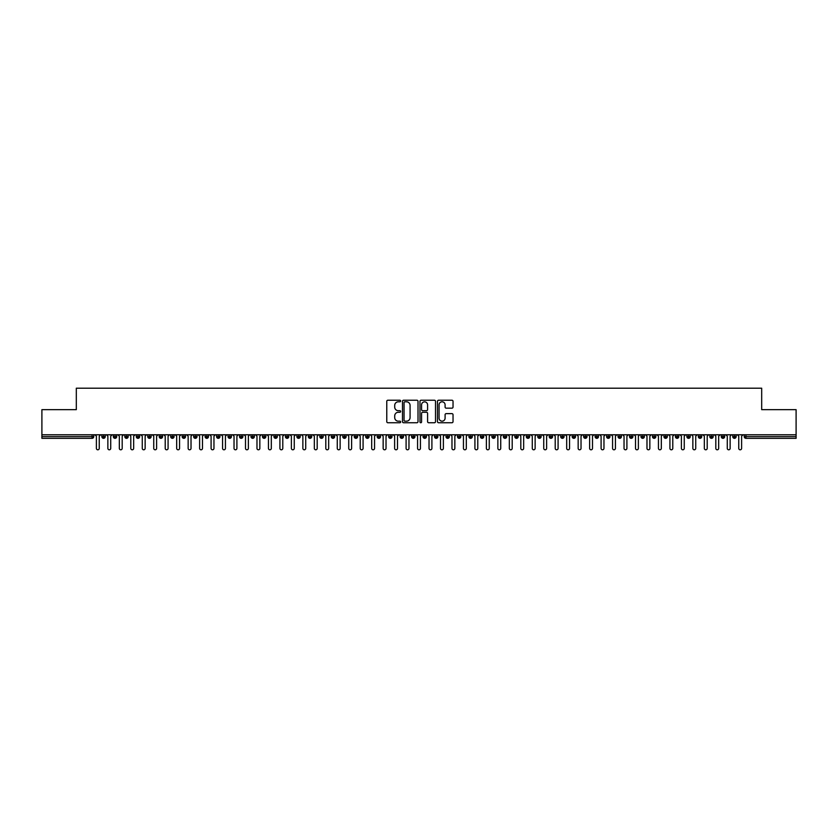 <?xml version="1.0" encoding="UTF-8"?>
<svg xmlns="http://www.w3.org/2000/svg" width="838" height="838" viewBox="0 0 838 838"><rect width="100%" height="100%" fill="white"/><g stroke="black" fill="none" stroke-linecap="round" stroke-linejoin="round"><path stroke-width="1.26" d="M400.648 401.014A0.786 0.786 0 0 0 399.862 400.229L387.9 400.229A1.121 1.121 0 0 0 386.768 401.35L386.768 421.619A1.121 1.121 0 0 0 387.9 422.75L399.862 422.75A0.786 0.786 0 0 0 400.648 421.954A0.786 0.786 0 0 0 399.862 421.168L398.312 421.168A3.603 3.603 0 0 1 394.708 417.565L394.708 415.878A3.603 3.603 0 0 1 398.312 412.275L399.862 412.275A0.786 0.786 0 0 0 400.648 411.489A0.786 0.786 0 0 0 399.862 410.693L398.312 410.693A3.603 3.603 0 0 1 394.708 407.1L394.708 405.403A3.603 3.603 0 0 1 398.312 401.8L399.862 401.8A0.786 0.786 0 0 0 400.648 401.014M451.902 408.169A1.121 1.121 0 0 0 453.033 407.038L453.033 401.35A1.121 1.121 0 0 0 451.902 400.229L438.62 400.229A1.121 1.121 0 0 0 437.488 401.35L437.488 421.619A1.121 1.121 0 0 0 438.62 422.75L451.902 422.75A1.121 1.121 0 0 0 453.033 421.619L453.033 414.747A1.121 1.121 0 0 0 451.902 413.626L446.225 413.626A1.121 1.121 0 0 0 445.093 414.747L445.093 418.162A3.017 3.017 0 0 1 442.076 421.168A3.017 3.017 0 0 1 439.07 418.162L439.07 404.817A3.017 3.017 0 0 1 442.076 401.8A3.017 3.017 0 0 1 445.093 404.817L445.093 407.038A1.121 1.121 0 0 0 446.225 408.169L451.902 408.169M41.9 434.775L796.1 434.775L796.1 409.656L761.69 409.656L761.69 388.204L76.31 388.204L76.31 409.656L41.9 409.656L41.9 436.608L92.054 436.608L92.054 434.775M418.015 401.35A1.121 1.121 0 0 0 416.884 400.229L403.602 400.229A1.121 1.121 0 0 0 402.481 401.35L402.481 421.619A1.121 1.121 0 0 0 403.602 422.75L416.884 422.75A1.121 1.121 0 0 0 418.015 421.619L418.015 401.35M421.116 400.229L434.398 400.229A1.121 1.121 0 0 1 435.519 401.35L435.519 421.619A1.121 1.121 0 0 1 434.398 422.75L428.71 422.75A1.121 1.121 0 0 1 427.59 421.619L427.59 413.396A1.121 1.121 0 0 0 426.458 412.275L422.687 412.275A1.121 1.121 0 0 0 421.566 413.396L421.566 421.954A0.786 0.786 0 0 1 420.77 422.75A0.786 0.786 0 0 1 419.985 421.954L419.985 401.35A1.121 1.121 0 0 1 421.116 400.229M93.772 436.608L92.054 436.608L92.054 438.326A1.718 1.718 0 0 0 93.772 436.608L93.772 434.775L93.772 436.608A1.718 1.718 0 0 1 92.054 438.326L41.9 438.326L41.9 436.608M796.1 434.775L796.1 438.326L745.946 438.326A1.718 1.718 0 0 1 744.228 436.608L744.228 434.775M103.587 434.775L103.587 438.326A1.718 1.718 0 0 1 101.859 436.608L101.859 434.775M105.242 434.775L105.242 436.608A1.718 1.718 0 0 1 103.587 438.326A1.718 1.718 0 0 0 105.242 436.608L101.859 436.608A1.718 1.718 0 0 0 103.587 438.326M115.057 434.775L115.057 438.326A1.718 1.718 0 0 1 113.329 436.608L113.329 434.775L113.329 436.608A1.718 1.718 0 0 0 115.057 438.326A1.718 1.718 0 0 0 116.723 436.608L116.723 434.775M126.528 434.775L126.528 438.326A1.718 1.718 0 0 1 124.81 436.608L124.81 434.775L124.81 436.608A1.718 1.718 0 0 0 126.528 438.326A1.718 1.718 0 0 0 128.193 436.608L128.193 434.775M137.998 434.775L137.998 438.326A1.718 1.718 0 0 1 136.28 436.608L136.28 434.775L136.28 436.608A1.718 1.718 0 0 0 137.998 438.326A1.718 1.718 0 0 0 139.663 436.608L139.663 434.775M149.468 434.775L149.468 438.326A1.718 1.718 0 0 1 147.75 436.608L147.75 434.775L147.75 436.608A1.718 1.718 0 0 0 149.468 438.326A1.718 1.718 0 0 0 151.133 436.608L151.133 434.775M160.938 434.775L160.938 438.326A1.718 1.718 0 0 1 159.22 436.608L159.22 434.775L159.22 436.608A1.718 1.718 0 0 0 160.938 438.326A1.718 1.718 0 0 0 162.603 436.608L162.603 434.775M172.408 434.775L172.408 438.326A1.718 1.718 0 0 1 170.69 436.608L170.69 434.775L170.69 436.608A1.718 1.718 0 0 0 172.408 438.326A1.718 1.718 0 0 0 174.074 436.608L174.074 434.775M183.878 434.775L183.878 438.326A1.718 1.718 0 0 1 182.16 436.608L182.16 434.775L182.16 436.608A1.718 1.718 0 0 0 183.878 438.326A1.718 1.718 0 0 0 185.544 436.608L185.544 434.775M195.348 434.775L195.348 438.326A1.718 1.718 0 0 1 193.63 436.608L193.63 434.775L193.63 436.608A1.718 1.718 0 0 0 195.348 438.326A1.718 1.718 0 0 0 197.014 436.608L197.014 434.775M206.818 434.775L206.818 438.326A1.718 1.718 0 0 1 205.101 436.608L205.101 434.775L205.101 436.608A1.718 1.718 0 0 0 206.818 438.326A1.718 1.718 0 0 0 208.484 436.608L208.484 434.775M218.289 434.775L218.289 438.326A1.718 1.718 0 0 1 216.571 436.608L216.571 434.775L216.571 436.608A1.718 1.718 0 0 0 218.289 438.326A1.718 1.718 0 0 0 219.954 436.608L219.954 434.775M229.759 434.775L229.759 438.326A1.718 1.718 0 0 1 228.041 436.608L228.041 434.775L228.041 436.608A1.718 1.718 0 0 0 229.759 438.326A1.718 1.718 0 0 0 231.424 436.608L231.424 434.775M241.229 434.775L241.229 438.326A1.718 1.718 0 0 1 239.511 436.608A1.718 1.718 0 0 0 241.229 438.326A1.718 1.718 0 0 1 239.511 436.608L239.511 434.775M242.894 434.775L242.894 436.608A1.718 1.718 0 0 1 241.229 438.326A1.718 1.718 0 0 0 242.894 436.608L239.511 436.608M252.699 438.326A1.718 1.718 0 0 1 250.981 436.608L250.981 434.775L250.981 436.608A1.718 1.718 0 0 0 252.699 438.326A1.718 1.718 0 0 0 254.364 436.608L254.364 434.775L254.364 436.608A1.718 1.718 0 0 1 252.699 438.326L252.699 436.608L254.364 436.608M264.169 434.775L264.169 438.326A1.718 1.718 0 0 1 262.451 436.608L262.451 434.775L262.451 436.608A1.718 1.718 0 0 0 264.169 438.326A1.718 1.718 0 0 0 265.835 436.608L265.835 434.775M275.65 434.775L275.65 438.326A1.718 1.718 0 0 1 273.921 436.608L273.921 434.775L273.921 436.608A1.718 1.718 0 0 0 275.65 438.326A1.718 1.718 0 0 0 277.305 436.608L277.305 434.775M287.12 434.775L287.12 436.608L285.391 436.608L285.391 434.775L285.391 436.608A1.718 1.718 0 0 0 287.12 438.326A1.718 1.718 0 0 0 288.775 436.608L288.775 434.775L288.775 436.608A1.718 1.718 0 0 1 287.12 438.326A1.718 1.718 0 0 1 285.391 436.608A1.718 1.718 0 0 0 287.12 438.326L287.12 436.608L288.775 436.608M298.59 434.775L298.59 438.326A1.718 1.718 0 0 1 296.861 436.608L296.861 434.775L296.861 436.608A1.718 1.718 0 0 0 298.59 438.326A1.718 1.718 0 0 0 300.245 436.608L300.245 434.775M310.06 434.775L310.06 438.326A1.718 1.718 0 0 1 308.332 436.608L308.332 434.775L308.332 436.608A1.718 1.718 0 0 0 310.06 438.326A1.718 1.718 0 0 0 311.715 436.608L311.715 434.775M321.53 434.775L321.53 438.326A1.718 1.718 0 0 1 319.802 436.608L319.802 434.775L319.802 436.608A1.718 1.718 0 0 0 321.53 438.326A1.718 1.718 0 0 0 323.196 436.608L323.196 434.775M333 434.775L333 438.326A1.718 1.718 0 0 1 331.282 436.608L331.282 434.775M334.666 434.775L334.666 436.608A1.718 1.718 0 0 1 333 438.326A1.718 1.718 0 0 0 334.666 436.608L331.282 436.608A1.718 1.718 0 0 0 333 438.326M344.47 434.775L344.47 438.326A1.718 1.718 0 0 1 342.752 436.608L342.752 434.775L342.752 436.608A1.718 1.718 0 0 0 344.47 438.326A1.718 1.718 0 0 0 346.136 436.608L346.136 434.775M355.941 434.775L355.941 438.326A1.718 1.718 0 0 1 354.223 436.608L354.223 434.775M357.606 434.775L357.606 436.608A1.718 1.718 0 0 1 355.941 438.326A1.718 1.718 0 0 0 357.606 436.608L354.223 436.608A1.718 1.718 0 0 0 355.941 438.326M367.411 434.775L367.411 438.326A1.718 1.718 0 0 1 365.693 436.608L365.693 434.775M369.076 434.775L369.076 436.608A1.718 1.718 0 0 1 367.411 438.326A1.718 1.718 0 0 0 369.076 436.608L365.693 436.608A1.718 1.718 0 0 0 367.411 438.326M378.881 434.775L378.881 438.326A1.718 1.718 0 0 1 377.163 436.608A1.718 1.718 0 0 0 378.881 438.326A1.718 1.718 0 0 1 377.163 436.608L377.163 434.775M380.546 434.775L380.546 436.608L380.546 434.775M390.351 434.775L390.351 438.326A1.718 1.718 0 0 1 388.633 436.608L388.633 434.775M392.016 434.775L392.016 436.608A1.718 1.718 0 0 1 390.351 438.326A1.718 1.718 0 0 0 392.016 436.608L388.633 436.608A1.718 1.718 0 0 0 390.351 438.326M401.821 434.775L401.821 438.326A1.718 1.718 0 0 1 400.103 436.608L400.103 434.775M403.487 434.775L403.487 436.608A1.718 1.718 0 0 1 401.821 438.326A1.718 1.718 0 0 0 403.487 436.608L400.103 436.608A1.718 1.718 0 0 0 401.821 438.326M413.291 434.775L413.291 438.326A1.718 1.718 0 0 1 411.573 436.608L411.573 434.775M414.957 434.775L414.957 436.608A1.718 1.718 0 0 1 413.291 438.326A1.718 1.718 0 0 0 414.957 436.608L411.573 436.608A1.718 1.718 0 0 0 413.291 438.326M424.761 434.775L424.761 438.326A1.718 1.718 0 0 1 423.043 436.608L423.043 434.775M426.427 434.775L426.427 436.608A1.718 1.718 0 0 1 424.761 438.326A1.718 1.718 0 0 0 426.427 436.608L423.043 436.608A1.718 1.718 0 0 0 424.761 438.326M436.231 434.775L436.231 438.326A1.718 1.718 0 0 1 434.513 436.608L434.513 434.775M437.897 434.775L437.897 436.608L437.897 434.775M447.702 434.775L447.702 438.326A1.718 1.718 0 0 1 445.984 436.608L445.984 434.775M449.367 434.775L449.367 436.608A1.718 1.718 0 0 1 447.702 438.326A1.718 1.718 0 0 0 449.367 436.608L445.984 436.608A1.718 1.718 0 0 0 447.702 438.326M459.172 434.775L459.172 438.326A1.718 1.718 0 0 1 457.454 436.608L457.454 434.775L457.454 436.608A1.718 1.718 0 0 0 459.172 438.326A1.718 1.718 0 0 0 460.837 436.608L460.837 434.775M470.642 434.775L470.642 438.326A1.718 1.718 0 0 1 468.924 436.608L468.924 434.775M472.307 434.775L472.307 436.608L472.307 434.775M482.122 434.775L482.122 438.326A1.718 1.718 0 0 1 480.394 436.608A1.718 1.718 0 0 0 482.122 438.326A1.718 1.718 0 0 1 480.394 436.608L480.394 434.775M483.777 434.775L483.777 436.608L483.777 434.775M493.592 434.775L493.592 438.326A1.718 1.718 0 0 1 491.864 436.608L491.864 434.775L491.864 436.608A1.718 1.718 0 0 0 493.592 438.326A1.718 1.718 0 0 0 495.248 436.608L495.248 434.775M505.063 434.775L505.063 438.326A1.718 1.718 0 0 1 503.334 436.608A1.718 1.718 0 0 0 505.063 438.326A1.718 1.718 0 0 1 503.334 436.608L503.334 434.775M506.718 434.775L506.718 436.608A1.718 1.718 0 0 1 505.063 438.326A1.718 1.718 0 0 0 506.718 436.608L503.334 436.608M516.533 434.775L516.533 438.326A1.718 1.718 0 0 1 514.804 436.608L514.804 434.775L514.804 436.608A1.718 1.718 0 0 0 516.533 438.326A1.718 1.718 0 0 0 518.198 436.608L518.198 434.775M528.003 434.775L528.003 438.326A1.718 1.718 0 0 1 526.285 436.608L526.285 434.775M529.668 434.775L529.668 436.608L529.668 434.775M539.473 434.775L539.473 438.326A1.718 1.718 0 0 1 537.755 436.608A1.718 1.718 0 0 0 539.473 438.326A1.718 1.718 0 0 1 537.755 436.608L537.755 434.775M541.139 434.775L541.139 436.608L541.139 434.775M550.943 434.775L550.943 438.326A1.718 1.718 0 0 1 549.225 436.608L549.225 434.775M552.609 434.775L552.609 436.608L552.609 434.775M562.413 434.775L562.413 438.326A1.718 1.718 0 0 1 560.695 436.608L560.695 434.775M564.079 434.775L564.079 436.608A1.718 1.718 0 0 1 562.413 438.326A1.718 1.718 0 0 0 564.079 436.608L560.695 436.608A1.718 1.718 0 0 0 562.413 438.326M573.883 434.775L573.883 438.326A1.718 1.718 0 0 1 572.165 436.608A1.718 1.718 0 0 0 573.883 438.326A1.718 1.718 0 0 1 572.165 436.608L572.165 434.775M575.549 434.775L575.549 436.608A1.718 1.718 0 0 1 573.883 438.326A1.718 1.718 0 0 0 575.549 436.608L572.165 436.608M585.353 434.775L585.353 438.326A1.718 1.718 0 0 1 583.636 436.608A1.718 1.718 0 0 0 585.353 438.326A1.718 1.718 0 0 1 583.636 436.608L583.636 434.775M587.019 434.775L587.019 436.608L587.019 434.775M596.824 434.775L596.824 438.326A1.718 1.718 0 0 1 595.106 436.608L595.106 434.775L595.106 436.608A1.718 1.718 0 0 0 596.824 438.326A1.718 1.718 0 0 0 598.489 436.608L598.489 434.775M608.294 434.775L608.294 438.326A1.718 1.718 0 0 1 606.576 436.608A1.718 1.718 0 0 0 608.294 438.326A1.718 1.718 0 0 1 606.576 436.608L606.576 434.775M609.959 434.775L609.959 436.608A1.718 1.718 0 0 1 608.294 438.326A1.718 1.718 0 0 0 609.959 436.608L606.576 436.608M619.764 434.775L619.764 438.326A1.718 1.718 0 0 1 618.046 436.608A1.718 1.718 0 0 0 619.764 438.326A1.718 1.718 0 0 1 618.046 436.608L618.046 434.775M621.429 434.775L621.429 436.608L621.429 434.775M631.234 434.775L631.234 438.326A1.718 1.718 0 0 1 629.516 436.608L629.516 434.775M632.9 434.775L632.9 436.608L632.9 434.775M642.704 434.775L642.704 438.326A1.718 1.718 0 0 1 640.986 436.608A1.718 1.718 0 0 0 642.704 438.326A1.718 1.718 0 0 1 640.986 436.608L640.986 434.775M644.37 434.775L644.37 436.608L644.37 434.775M654.174 434.775L654.174 438.326A1.718 1.718 0 0 1 652.456 436.608A1.718 1.718 0 0 0 654.174 438.326A1.718 1.718 0 0 1 652.456 436.608L652.456 434.775M655.84 434.775L655.84 436.608L655.84 434.775M665.644 434.775L665.644 438.326A1.718 1.718 0 0 1 663.926 436.608A1.718 1.718 0 0 0 665.644 438.326A1.718 1.718 0 0 1 663.926 436.608L663.926 434.775M667.31 434.775L667.31 436.608A1.718 1.718 0 0 1 665.644 438.326A1.718 1.718 0 0 0 667.31 436.608L663.926 436.608M677.125 434.775L677.125 438.326A1.718 1.718 0 0 1 675.397 436.608L675.397 434.775M678.78 434.775L678.78 436.608L678.78 434.775M688.595 434.775L688.595 438.326A1.718 1.718 0 0 1 686.867 436.608A1.718 1.718 0 0 0 688.595 438.326A1.718 1.718 0 0 1 686.867 436.608L686.867 434.775M690.25 434.775L690.25 436.608L690.25 434.775M700.065 434.775L700.065 438.326A1.718 1.718 0 0 1 698.337 436.608A1.718 1.718 0 0 0 700.065 438.326A1.718 1.718 0 0 1 698.337 436.608L698.337 434.775M701.72 434.775L701.72 436.608L701.72 434.775M711.535 434.775L711.535 438.326A1.718 1.718 0 0 1 709.807 436.608A1.718 1.718 0 0 0 711.535 438.326A1.718 1.718 0 0 1 709.807 436.608L709.807 434.775M713.19 434.775L713.19 436.608L713.19 434.775M723.005 434.775L723.005 438.326A1.718 1.718 0 0 1 721.277 436.608A1.718 1.718 0 0 0 723.005 438.326A1.718 1.718 0 0 1 721.277 436.608L721.277 434.775M724.671 434.775L724.671 436.608L724.671 434.775M734.476 434.775L734.476 438.326A1.718 1.718 0 0 1 732.758 436.608L732.758 434.775M736.141 434.775L736.141 436.608L736.141 434.775M252.699 434.775L252.699 436.608L250.981 436.608M378.881 438.326A1.718 1.718 0 0 0 380.546 436.608A1.718 1.718 0 0 1 378.881 438.326M436.231 438.326A1.718 1.718 0 0 0 437.897 436.608A1.718 1.718 0 0 1 436.231 438.326A1.718 1.718 0 0 1 434.513 436.608L437.897 436.608M470.642 438.326A1.718 1.718 0 0 0 472.307 436.608A1.718 1.718 0 0 1 470.642 438.326A1.718 1.718 0 0 1 468.924 436.608L472.307 436.608M482.122 438.326A1.718 1.718 0 0 0 483.777 436.608A1.718 1.718 0 0 1 482.122 438.326M528.003 438.326A1.718 1.718 0 0 0 529.668 436.608A1.718 1.718 0 0 1 528.003 438.326A1.718 1.718 0 0 1 526.285 436.608L529.668 436.608M539.473 438.326A1.718 1.718 0 0 0 541.139 436.608A1.718 1.718 0 0 1 539.473 438.326M550.943 438.326A1.718 1.718 0 0 0 552.609 436.608A1.718 1.718 0 0 1 550.943 438.326A1.718 1.718 0 0 1 549.225 436.608L552.609 436.608M585.353 438.326A1.718 1.718 0 0 0 587.019 436.608A1.718 1.718 0 0 1 585.353 438.326M619.764 438.326A1.718 1.718 0 0 0 621.429 436.608A1.718 1.718 0 0 1 619.764 438.326M631.234 438.326A1.718 1.718 0 0 0 632.9 436.608A1.718 1.718 0 0 1 631.234 438.326A1.718 1.718 0 0 1 629.516 436.608L632.9 436.608M642.704 438.326A1.718 1.718 0 0 0 644.37 436.608A1.718 1.718 0 0 1 642.704 438.326M654.174 438.326A1.718 1.718 0 0 0 655.84 436.608A1.718 1.718 0 0 1 654.174 438.326M677.125 438.326A1.718 1.718 0 0 0 678.78 436.608A1.718 1.718 0 0 1 677.125 438.326A1.718 1.718 0 0 1 675.397 436.608L678.78 436.608M688.595 438.326A1.718 1.718 0 0 0 690.25 436.608A1.718 1.718 0 0 1 688.595 438.326M700.065 438.326A1.718 1.718 0 0 0 701.72 436.608A1.718 1.718 0 0 1 700.065 438.326M711.535 438.326A1.718 1.718 0 0 0 713.19 436.608A1.718 1.718 0 0 1 711.535 438.326M723.005 438.326A1.718 1.718 0 0 0 724.671 436.608A1.718 1.718 0 0 1 723.005 438.326M745.946 438.326A1.718 1.718 0 0 1 744.228 436.608A1.718 1.718 0 0 0 745.946 438.326L745.946 436.608L796.1 436.608M734.476 438.326A1.718 1.718 0 0 0 736.141 436.608A1.718 1.718 0 0 1 734.476 438.326A1.718 1.718 0 0 1 732.758 436.608L736.141 436.608M404.838 401.8A0.786 0.786 0 0 0 404.052 402.596L404.052 420.383A0.786 0.786 0 0 0 404.838 421.168L406.472 421.168A3.603 3.603 0 0 0 410.075 417.565L410.075 405.403A3.603 3.603 0 0 0 406.472 401.8L404.838 401.8M427.59 404.869A3.017 3.017 0 0 0 424.573 401.863A3.017 3.017 0 0 0 421.566 404.869L421.566 409.573A1.121 1.121 0 0 0 422.687 410.693L426.458 410.693A1.121 1.121 0 0 0 427.59 409.573L427.59 404.869M96.391 448.361L96.391 436.21L96.391 448.361A1.435 1.435 0 0 0 97.816 449.797A1.435 1.435 0 0 0 99.251 448.361L99.251 436.21L99.251 448.361M100.686 434.775L99.251 436.21M96.391 436.21L94.956 434.775M107.861 448.361L107.861 436.21L107.861 448.361A1.435 1.435 0 0 0 109.286 449.797A1.435 1.435 0 0 0 110.721 448.361L110.721 436.21L110.721 448.361M119.331 448.361L119.331 436.21L119.331 448.361A1.435 1.435 0 0 0 120.766 449.797A1.435 1.435 0 0 0 122.191 448.361L122.191 436.21L122.191 448.361M130.801 448.361L130.801 436.21L130.801 448.361A1.435 1.435 0 0 0 132.236 449.797A1.435 1.435 0 0 0 133.661 448.361L133.661 436.21L133.661 448.361M142.271 448.361L142.271 436.21L142.271 448.361A1.435 1.435 0 0 0 143.707 449.797A1.435 1.435 0 0 0 145.142 448.361L145.142 436.21L145.142 448.361M112.156 434.775L110.721 436.21M107.861 436.21L106.426 434.775M123.626 434.775L122.191 436.21M119.331 436.21L117.896 434.775M135.096 434.775L133.661 436.21M130.801 436.21L129.366 434.775M146.566 434.775L145.142 436.21M142.271 436.21L140.836 434.775M153.742 448.361L153.742 436.21L153.742 448.361A1.435 1.435 0 0 0 155.177 449.797A1.435 1.435 0 0 0 156.612 448.361L156.612 436.21L156.612 448.361M158.036 434.775L156.612 436.21M153.742 436.21L152.307 434.775M165.212 448.361L165.212 436.21L165.212 448.361A1.435 1.435 0 0 0 166.647 449.797A1.435 1.435 0 0 0 168.082 448.361L168.082 436.21L168.082 448.361M176.682 448.361L176.682 436.21L176.682 448.361A1.435 1.435 0 0 0 178.117 449.797A1.435 1.435 0 0 0 179.552 448.361L179.552 436.21L179.552 448.361M188.152 448.361L188.152 436.21L188.152 448.361A1.435 1.435 0 0 0 189.587 449.797A1.435 1.435 0 0 0 191.022 448.361L191.022 436.21L191.022 448.361M199.622 448.361L199.622 436.21L199.622 448.361A1.435 1.435 0 0 0 201.057 449.797A1.435 1.435 0 0 0 202.492 448.361L202.492 436.21L202.492 448.361M169.517 434.775L168.082 436.21M165.212 436.21L163.777 434.775M180.987 434.775L179.552 436.21M176.682 436.21L175.247 434.775M192.457 434.775L191.022 436.21M188.152 436.21L186.717 434.775M203.927 434.775L202.492 436.21M199.622 436.21L198.187 434.775M211.092 448.361L211.092 436.21L211.092 448.361A1.435 1.435 0 0 0 212.527 449.797A1.435 1.435 0 0 0 213.962 448.361L213.962 436.21L213.962 448.361M222.562 448.361L222.562 436.21L222.562 448.361A1.435 1.435 0 0 0 223.997 449.797A1.435 1.435 0 0 0 225.432 448.361L225.432 436.21L225.432 448.361M234.032 448.361L234.032 436.21L234.032 448.361A1.435 1.435 0 0 0 235.468 449.797A1.435 1.435 0 0 0 236.903 448.361L236.903 436.21L236.903 448.361M245.503 448.361L245.503 436.21L245.503 448.361A1.435 1.435 0 0 0 246.938 449.797A1.435 1.435 0 0 0 248.373 448.361L248.373 436.21L248.373 448.361M256.973 448.361L256.973 436.21L256.973 448.361A1.435 1.435 0 0 0 258.408 449.797A1.435 1.435 0 0 0 259.843 448.361L259.843 436.21L259.843 448.361M215.397 434.775L213.962 436.21M211.092 436.21L209.657 434.775M226.868 434.775L225.432 436.21M222.562 436.21L221.127 434.775M238.338 434.775L236.903 436.21M234.032 436.21L232.597 434.775M249.808 434.775L248.373 436.21M245.503 436.21L244.068 434.775M261.278 434.775L259.843 436.21M256.973 436.21L255.538 434.775M268.443 448.361L268.443 436.21L268.443 448.361A1.435 1.435 0 0 0 269.878 449.797A1.435 1.435 0 0 0 271.313 448.361L271.313 436.21L271.313 448.361M272.748 434.775L271.313 436.21M268.443 436.21L267.008 434.775M279.913 448.361L279.913 436.21L279.913 448.361A1.435 1.435 0 0 0 281.348 449.797A1.435 1.435 0 0 0 282.783 448.361L282.783 436.21L282.783 448.361M284.218 434.775L282.783 436.21M279.913 436.21L278.488 434.775M291.383 448.361L291.383 436.21L291.383 448.361A1.435 1.435 0 0 0 292.818 449.797A1.435 1.435 0 0 0 294.253 448.361L294.253 436.21L294.253 448.361M295.688 434.775L294.253 436.21M291.383 436.21L289.958 434.775M302.864 448.361L302.864 436.21L302.864 448.361A1.435 1.435 0 0 0 304.288 449.797A1.435 1.435 0 0 0 305.723 448.361L305.723 436.21L305.723 448.361M307.158 434.775L305.723 436.21M302.864 436.21L301.429 434.775M314.334 448.361L314.334 436.21L314.334 448.361A1.435 1.435 0 0 0 315.758 449.797A1.435 1.435 0 0 0 317.193 448.361L317.193 436.21L317.193 448.361M318.629 434.775L317.193 436.21M314.334 436.21L312.899 434.775M325.804 448.361L325.804 436.21L325.804 448.361A1.435 1.435 0 0 0 327.239 449.797A1.435 1.435 0 0 0 328.664 448.361L328.664 436.21L328.664 448.361M330.099 434.775L328.664 436.21M325.804 436.21L324.369 434.775M337.274 448.361L337.274 436.21L337.274 448.361A1.435 1.435 0 0 0 338.709 449.797A1.435 1.435 0 0 0 340.134 448.361L340.134 436.21L340.134 448.361M341.569 434.775L340.134 436.21M337.274 436.21L335.839 434.775M348.744 448.361L348.744 436.21L348.744 448.361A1.435 1.435 0 0 0 350.179 449.797A1.435 1.435 0 0 0 351.614 448.361L351.614 436.21L351.614 448.361M353.039 434.775L351.614 436.21M348.744 436.21L347.309 434.775M360.214 448.361L360.214 436.21L360.214 448.361A1.435 1.435 0 0 0 361.649 449.797A1.435 1.435 0 0 0 363.084 448.361L363.084 436.21L363.084 448.361M364.509 434.775L363.084 436.21M360.214 436.21L358.779 434.775M371.684 448.361L371.684 436.21L371.684 448.361A1.435 1.435 0 0 0 373.12 449.797A1.435 1.435 0 0 0 374.555 448.361L374.555 436.21L374.555 448.361M375.99 434.775L374.555 436.21M371.684 436.21L370.249 434.775M383.155 448.361L383.155 436.21L383.155 448.361A1.435 1.435 0 0 0 384.59 449.797A1.435 1.435 0 0 0 386.025 448.361L386.025 436.21L386.025 448.361M387.46 434.775L386.025 436.21M383.155 436.21L381.719 434.775M394.625 448.361L394.625 436.21L394.625 448.361A1.435 1.435 0 0 0 396.06 449.797A1.435 1.435 0 0 0 397.495 448.361L397.495 436.21L397.495 448.361M398.93 434.775L397.495 436.21M394.625 436.21L393.19 434.775M406.095 448.361L406.095 436.21L406.095 448.361A1.435 1.435 0 0 0 407.53 449.797A1.435 1.435 0 0 0 408.965 448.361L408.965 436.21L408.965 448.361M410.4 434.775L408.965 436.21M406.095 436.21L404.66 434.775M417.565 448.361L417.565 436.21L417.565 448.361A1.435 1.435 0 0 0 419 449.797A1.435 1.435 0 0 0 420.435 448.361L420.435 436.21L420.435 448.361M421.87 434.775L420.435 436.21M417.565 436.21L416.13 434.775M429.035 448.361L429.035 436.21L429.035 448.361A1.435 1.435 0 0 0 430.47 449.797A1.435 1.435 0 0 0 431.905 448.361L431.905 436.21L431.905 448.361M433.34 434.775L431.905 436.21M429.035 436.21L427.6 434.775M440.505 448.361L440.505 436.21L440.505 448.361A1.435 1.435 0 0 0 441.94 449.797A1.435 1.435 0 0 0 443.375 448.361L443.375 436.21L443.375 448.361M444.81 434.775L443.375 436.21M440.505 436.21L439.07 434.775M451.975 448.361L451.975 436.21L451.975 448.361A1.435 1.435 0 0 0 453.41 449.797A1.435 1.435 0 0 0 454.845 448.361L454.845 436.21L454.845 448.361M456.281 434.775L454.845 436.21M451.975 436.21L450.54 434.775M463.445 448.361L463.445 436.21L463.445 448.361A1.435 1.435 0 0 0 464.881 449.797A1.435 1.435 0 0 0 466.316 448.361L466.316 436.21L466.316 448.361M467.751 434.775L466.316 436.21M463.445 436.21L462.01 434.775M474.916 448.361L474.916 436.21L474.916 448.361A1.435 1.435 0 0 0 476.351 449.797A1.435 1.435 0 0 0 477.786 448.361L477.786 436.21L477.786 448.361M479.221 434.775L477.786 436.21M474.916 436.21L473.491 434.775M486.386 448.361L486.386 436.21L486.386 448.361A1.435 1.435 0 0 0 487.821 449.797A1.435 1.435 0 0 0 489.256 448.361L489.256 436.21L489.256 448.361M490.691 434.775L489.256 436.21M486.386 436.21L484.961 434.775M497.866 448.361L497.866 436.21L497.866 448.361A1.435 1.435 0 0 0 499.291 449.797A1.435 1.435 0 0 0 500.726 448.361L500.726 436.21L500.726 448.361M502.161 434.775L500.726 436.21M497.866 436.21L496.431 434.775M509.336 448.361L509.336 436.21L509.336 448.361A1.435 1.435 0 0 0 510.761 449.797A1.435 1.435 0 0 0 512.196 448.361L512.196 436.21L512.196 448.361M513.631 434.775L512.196 436.21M509.336 436.21L507.901 434.775M520.807 448.361L520.807 436.21L520.807 448.361A1.435 1.435 0 0 0 522.242 449.797A1.435 1.435 0 0 0 523.666 448.361L523.666 436.21L523.666 448.361M525.101 434.775L523.666 436.21M520.807 436.21L519.371 434.775M532.277 448.361L532.277 436.21L532.277 448.361A1.435 1.435 0 0 0 533.712 449.797A1.435 1.435 0 0 0 535.136 448.361L535.136 436.21L535.136 448.361M536.571 434.775L535.136 436.21M532.277 436.21L530.842 434.775M543.747 448.361L543.747 436.21L543.747 448.361A1.435 1.435 0 0 0 545.182 449.797A1.435 1.435 0 0 0 546.617 448.361L546.617 436.21L546.617 448.361M548.042 434.775L546.617 436.21M543.747 436.21L542.312 434.775M555.217 448.361L555.217 436.21L555.217 448.361A1.435 1.435 0 0 0 556.652 449.797A1.435 1.435 0 0 0 558.087 448.361L558.087 436.21L558.087 448.361M559.512 434.775L558.087 436.21M555.217 436.21L553.782 434.775M566.687 448.361L566.687 436.21L566.687 448.361A1.435 1.435 0 0 0 568.122 449.797A1.435 1.435 0 0 0 569.557 448.361L569.557 436.21L569.557 448.361M570.992 434.775L569.557 436.21M566.687 436.21L565.252 434.775M578.157 448.361L578.157 436.21L578.157 448.361A1.435 1.435 0 0 0 579.592 449.797A1.435 1.435 0 0 0 581.027 448.361L581.027 436.21L581.027 448.361M582.462 434.775L581.027 436.21M578.157 436.21L576.722 434.775M589.627 448.361L589.627 436.21L589.627 448.361A1.435 1.435 0 0 0 591.062 449.797A1.435 1.435 0 0 0 592.497 448.361L592.497 436.21L592.497 448.361M593.933 434.775L592.497 436.21M589.627 436.21L588.192 434.775M601.097 448.361L601.097 436.21L601.097 448.361A1.435 1.435 0 0 0 602.532 449.797A1.435 1.435 0 0 0 603.968 448.361L603.968 436.21L603.968 448.361M605.403 434.775L603.968 436.21M601.097 436.21L599.662 434.775M612.568 448.361L612.568 436.21L612.568 448.361A1.435 1.435 0 0 0 614.003 449.797A1.435 1.435 0 0 0 615.438 448.361L615.438 436.21L615.438 448.361M616.873 434.775L615.438 436.21M612.568 436.21L611.132 434.775M624.038 448.361L624.038 436.21L624.038 448.361A1.435 1.435 0 0 0 625.473 449.797A1.435 1.435 0 0 0 626.908 448.361L626.908 436.21L626.908 448.361M628.343 434.775L626.908 436.21M624.038 436.21L622.603 434.775M635.508 448.361L635.508 436.21L635.508 448.361A1.435 1.435 0 0 0 636.943 449.797A1.435 1.435 0 0 0 638.378 448.361L638.378 436.21L638.378 448.361M639.813 434.775L638.378 436.21M635.508 436.21L634.073 434.775M646.978 448.361L646.978 436.21L646.978 448.361A1.435 1.435 0 0 0 648.413 449.797A1.435 1.435 0 0 0 649.848 448.361L649.848 436.21L649.848 448.361M651.283 434.775L649.848 436.21M646.978 436.21L645.543 434.775M658.448 448.361L658.448 436.21L658.448 448.361A1.435 1.435 0 0 0 659.883 449.797A1.435 1.435 0 0 0 661.318 448.361L661.318 436.21L661.318 448.361M662.753 434.775L661.318 436.21M658.448 436.21L657.013 434.775M669.918 448.361L669.918 436.21L669.918 448.361A1.435 1.435 0 0 0 671.353 449.797A1.435 1.435 0 0 0 672.788 448.361L672.788 436.21L672.788 448.361M674.223 434.775L672.788 436.21M669.918 436.21L668.483 434.775M681.388 448.361L681.388 436.21L681.388 448.361A1.435 1.435 0 0 0 682.823 449.797A1.435 1.435 0 0 0 684.258 448.361L684.258 436.21L684.258 448.361M685.694 434.775L684.258 436.21M681.388 436.21L679.964 434.775M692.858 448.361L692.858 436.21L692.858 448.361A1.435 1.435 0 0 0 694.293 449.797A1.435 1.435 0 0 0 695.729 448.361L695.729 436.21L695.729 448.361M697.164 434.775L695.729 436.21M692.858 436.21L691.434 434.775M704.339 448.361L704.339 436.21L704.339 448.361A1.435 1.435 0 0 0 705.764 449.797A1.435 1.435 0 0 0 707.199 448.361L707.199 436.21L707.199 448.361M708.634 434.775L707.199 436.21M704.339 436.21L702.904 434.775M715.809 448.361L715.809 436.21L715.809 448.361A1.435 1.435 0 0 0 717.234 449.797A1.435 1.435 0 0 0 718.669 448.361L718.669 436.21L718.669 448.361M720.104 434.775L718.669 436.21M715.809 436.21L714.374 434.775M727.279 448.361L727.279 436.21L727.279 448.361A1.435 1.435 0 0 0 728.714 449.797A1.435 1.435 0 0 0 730.139 448.361L730.139 436.21L730.139 448.361M731.574 434.775L730.139 436.21M727.279 436.21L725.844 434.775M738.749 448.361L738.749 436.21L738.749 448.361A1.435 1.435 0 0 0 740.184 449.797A1.435 1.435 0 0 0 741.609 448.361L741.609 436.21L741.609 448.361M743.044 434.775L741.609 436.21M738.749 436.21L737.314 434.775M745.946 434.775L745.946 436.608L744.228 436.608M113.329 436.608A1.718 1.718 0 0 0 115.057 438.326A1.718 1.718 0 0 0 116.723 436.608L113.329 436.608M124.81 436.608A1.718 1.718 0 0 0 126.528 438.326A1.718 1.718 0 0 0 128.193 436.608L124.81 436.608M136.28 436.608A1.718 1.718 0 0 0 137.998 438.326A1.718 1.718 0 0 0 139.663 436.608L136.28 436.608M147.75 436.608A1.718 1.718 0 0 0 149.468 438.326A1.718 1.718 0 0 0 151.133 436.608L147.75 436.608M159.22 436.608L162.603 436.608A1.718 1.718 0 0 1 160.938 438.326M170.69 436.608A1.718 1.718 0 0 0 172.408 438.326A1.718 1.718 0 0 0 174.074 436.608L170.69 436.608M182.16 436.608L185.544 436.608A1.718 1.718 0 0 1 183.878 438.326M193.63 436.608A1.718 1.718 0 0 0 195.348 438.326A1.718 1.718 0 0 0 197.014 436.608L193.63 436.608M205.101 436.608A1.718 1.718 0 0 0 206.818 438.326A1.718 1.718 0 0 0 208.484 436.608L205.101 436.608M216.571 436.608A1.718 1.718 0 0 0 218.289 438.326A1.718 1.718 0 0 0 219.954 436.608L216.571 436.608M228.041 436.608A1.718 1.718 0 0 0 229.759 438.326A1.718 1.718 0 0 0 231.424 436.608L228.041 436.608M262.451 436.608L265.835 436.608A1.718 1.718 0 0 1 264.169 438.326M273.921 436.608A1.718 1.718 0 0 0 275.65 438.326A1.718 1.718 0 0 0 277.305 436.608L273.921 436.608M296.861 436.608L300.245 436.608A1.718 1.718 0 0 1 298.59 438.326M308.332 436.608A1.718 1.718 0 0 0 310.06 438.326A1.718 1.718 0 0 0 311.715 436.608L308.332 436.608M319.802 436.608L323.196 436.608A1.718 1.718 0 0 1 321.53 438.326M342.752 436.608L346.136 436.608A1.718 1.718 0 0 1 344.47 438.326M377.163 436.608L380.546 436.608M457.454 436.608L460.837 436.608A1.718 1.718 0 0 1 459.172 438.326M480.394 436.608L483.777 436.608M491.864 436.608A1.718 1.718 0 0 0 493.592 438.326A1.718 1.718 0 0 0 495.248 436.608L491.864 436.608M514.804 436.608L518.198 436.608A1.718 1.718 0 0 1 516.533 438.326M537.755 436.608L541.139 436.608M583.636 436.608L587.019 436.608M595.106 436.608A1.718 1.718 0 0 0 596.824 438.326A1.718 1.718 0 0 0 598.489 436.608L595.106 436.608M618.046 436.608L621.429 436.608M640.986 436.608L644.37 436.608M652.456 436.608L655.84 436.608M686.867 436.608L690.25 436.608M698.337 436.608L701.72 436.608M709.807 436.608L713.19 436.608M721.277 436.608L724.671 436.608"/></g></svg>

